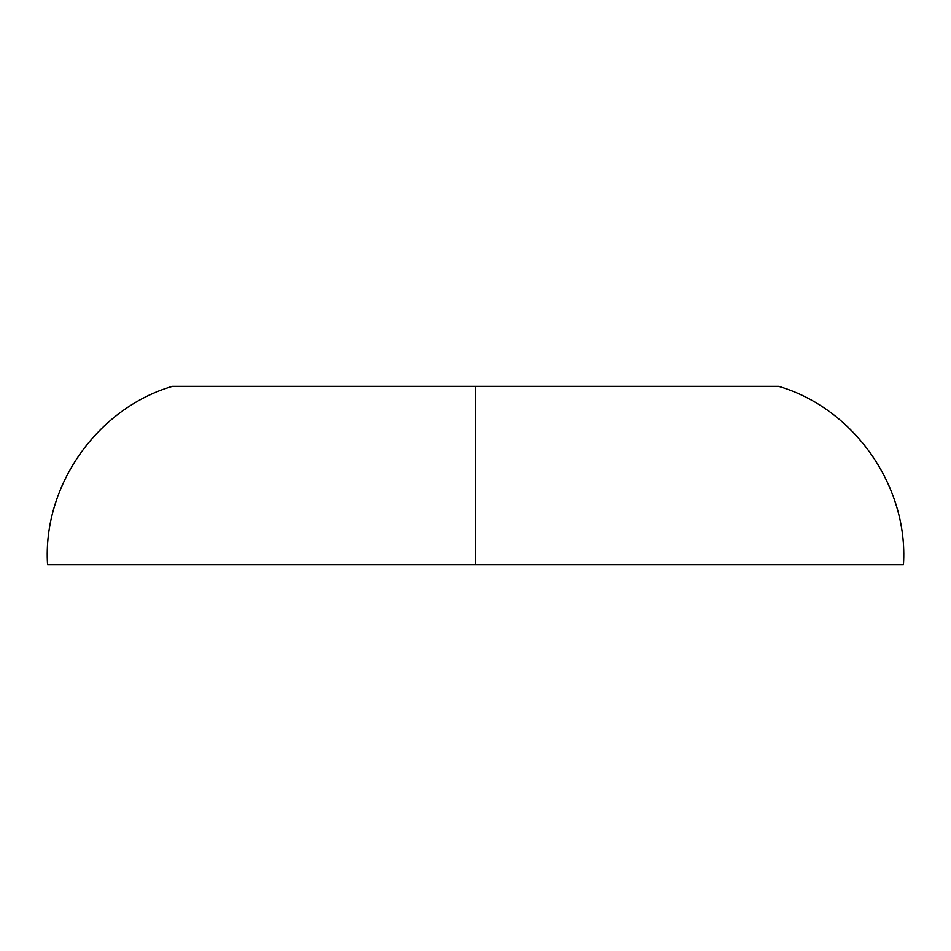 <?xml version="1.0" encoding="UTF-8"?>
<svg xmlns="http://www.w3.org/2000/svg" width="951" height="951" viewBox="0 0 951 951"><rect width="100%" height="100%" fill="white"/><g stroke="black" fill="none" stroke-linecap="round" stroke-linejoin="round"><path stroke-width="1.43" d="M475.5 386.344L172.369 386.344L778.631 386.344L475.5 386.344L475.5 564.656L903.45 564.656L47.55 564.656L475.5 564.656L475.5 386.344L172.369 386.344C96.966 408.407 42.474 486.246 47.55 564.656L903.45 564.656C908.526 486.246 854.034 408.407 778.631 386.344L475.5 386.344"/></g></svg>

